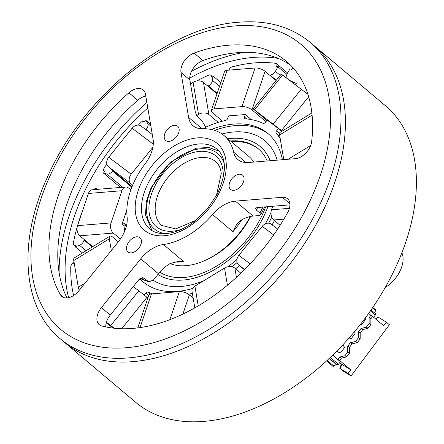 <?xml version="1.0" encoding="UTF-8"?>
<svg xmlns="http://www.w3.org/2000/svg" width="444" height="444" viewBox="0 0 444 444"><rect width="100%" height="100%" fill="white"/><g stroke="black" fill="none" stroke-linecap="round" stroke-linejoin="round"><path stroke-width="0.67" d="M401.881 252.764A26.096 16.4 130.1 0 1 385.281 287.412M233.505 131.985A89.472 56.233 -49.9 0 0 221.989 133.971A89.472 56.233 -49.9 0 1 233.505 131.985A89.472 56.233 -49.9 0 1 264.99 140.787A89.472 56.233 -49.9 0 0 233.505 131.985M153.241 280.269A89.472 56.233 -49.9 0 0 181.213 286.463A89.472 56.233 -49.9 0 0 203.552 280.847A89.472 56.233 -49.9 0 1 181.213 286.463A89.472 56.233 -49.9 0 1 153.241 280.269M183.394 280.025A82.018 51.548 -49.9 0 0 267.899 206.66A82.018 51.548 -49.9 0 1 183.394 280.025A82.018 51.548 -49.9 0 1 157.931 274.464A82.018 51.548 -49.9 0 0 183.394 280.025M270.152 160.734A82.018 51.548 -49.9 0 0 260.184 146.487A82.018 51.548 -49.9 0 0 231.324 138.423A82.018 51.548 -49.9 0 0 227.911 138.805A82.018 51.548 -49.9 0 1 231.324 138.423A82.018 51.548 -49.9 0 1 260.184 146.487A82.018 51.548 -49.9 0 1 270.152 160.734M227.927 266.777A89.472 56.233 -49.9 0 0 236.963 259.324A89.472 56.233 -49.9 0 1 227.927 266.777M265.357 223.837A89.472 56.233 -49.9 0 0 271.001 212.432A89.472 56.233 -49.9 0 1 265.357 223.837M277.15 160.162A89.472 56.233 -49.9 0 0 264.99 140.787L264.99 140.787A89.472 56.233 -49.9 0 1 277.15 160.162M211.821 76.368A2.98 1.876 -49.9 0 0 211.433 76.357M286.935 74.337L277.938 66.767L276.49 66.4A2.98 1.876 -49.9 0 0 276.479 63.625L278.255 65.124A2.98 1.876 -49.9 0 1 278.549 67.277A2.98 1.876 -49.9 0 0 278.255 65.124A2.98 1.876 -49.9 0 0 277.583 64.835M274.431 220.54A102.891 64.669 130.1 0 1 272.111 224.831M239.399 265.551A102.891 64.669 130.1 0 1 235.642 268.82M192.352 293.256A102.891 64.669 130.1 0 1 188.6 294.311M152.259 293.834A102.891 64.669 130.1 0 1 148.152 292.119A2.237 1.404 -49.9 0 0 147.558 292.024A2.237 1.404 -49.9 0 0 145.782 293.107L144.267 294.983M73.61 295.515A167.76 105.439 -49.9 0 1 70.785 266.75A2.98 1.876 -49.9 0 1 73.449 263.259L73.915 261.333M123.87 233.05A102.891 64.669 130.1 0 1 125.336 225.313A2.237 1.404 -49.9 0 0 125.03 223.981A2.237 1.404 -49.9 0 0 124.242 223.765L122.089 223.937L126.84 209.901M84.182 239.505L84.055 240.076A5.217 3.28 130.1 0 1 79.515 245.277L75.225 246.792L82.479 252.897M75.225 246.792L75.425 244.96A2.98 1.876 -49.9 0 1 73.765 244.805L75.302 246.098M94.311 189.594L95.01 188.35L98.485 189.233A5.217 3.28 130.1 0 1 98.54 189.249M112.87 170.49L112.526 171.001A5.217 3.28 130.1 0 1 107.004 174.031L103.524 173.149L120.518 187.457M103.524 173.149L104.59 171.245A2.98 1.876 -49.9 0 1 104.09 170.996L104.529 171.362M138.312 125.08A167.76 105.439 -49.9 0 1 141.009 122.361A2.98 1.876 -49.9 0 1 143.029 121.301A2.98 1.876 -49.9 0 1 144.078 121.595A2.98 1.876 -49.9 0 1 144.356 121.928L145.998 120.468L150.56 124.309M145.998 120.468L147.735 123.51A5.217 3.28 130.1 0 1 146.043 129.432L145.843 129.642M196.487 81.041A167.76 105.439 -49.9 0 1 208.847 75.08A2.98 1.876 -49.9 0 1 209.662 74.864A2.98 1.876 -49.9 0 1 210.711 75.158A2.98 1.876 -49.9 0 1 211.172 76.596L212.959 75.963L220.807 82.573M212.959 75.963L212.482 80.353A5.217 3.28 130.1 0 1 208.38 85.881L207.842 86.136M205.5 127.311A102.891 64.669 130.1 0 1 225.569 120.435A2.237 1.404 -49.9 0 0 227.678 118.398L228.521 115.912L245.266 114.546L244.428 117.033A2.237 1.404 -49.9 0 0 244.661 118.604A2.237 1.404 -49.9 0 0 245.238 118.826A102.891 64.669 130.1 0 1 263.014 123.338A2.237 1.404 -49.9 0 0 265.39 122.35L267.194 120.108L278.432 128.582L276.623 130.819A2.237 1.404 -49.9 0 0 276.212 133.289A102.891 64.669 130.1 0 1 280.203 138.611M277.938 66.767L275.385 71.329A5.217 3.28 130.1 0 1 269.963 74.975L269.408 74.931M295.654 84.81L296.059 84.305A0.744 0.466 -49.9 0 0 296.17 83.455A0.744 0.466 -49.9 0 0 296.098 83.411L290.154 80.658M286.214 77.689A5.217 3.28 130.1 0 1 286.974 74.265L289.527 69.708L290.975 70.074A2.98 1.876 -49.9 0 1 293.295 68.082M307.376 92.691A0.744 0.466 -49.9 0 0 307.298 92.774L306.798 93.401M214.702 130.375A96.925 60.922 130.1 0 1 235.681 125.547A96.925 60.922 130.1 0 1 268.892 134.349M139.832 278.721A96.925 60.922 -49.9 0 0 143.151 281.873A96.925 60.922 -49.9 0 0 177.261 291.408A96.925 60.922 -49.9 0 0 192.502 288.483M232.023 266.827A96.925 60.922 -49.9 0 0 237.085 262.515M268.626 223.177A96.925 60.922 -49.9 0 0 271.784 217.144M282.412 159.729A96.925 60.922 -49.9 0 0 268.015 133.589A96.925 60.922 -49.9 0 0 233.905 124.054A96.925 60.922 -49.9 0 0 211.344 129.482M77.273 226.623A167.76 105.439 -49.9 0 0 73.338 243.151A2.98 1.876 -49.9 0 0 73.765 244.805M82.617 210.639A167.76 105.439 -49.9 0 0 77.65 225.319M106.843 163.953A167.76 105.439 -49.9 0 0 104.207 168.004A2.98 1.876 -49.9 0 0 104.09 170.996M276.479 63.625A2.98 1.876 -49.9 0 0 275.807 63.342A167.76 105.439 -49.9 0 0 254.606 62.904A167.76 105.439 -49.9 0 0 231.89 66.927A2.98 1.876 -49.9 0 0 229.06 70.124M144.05 282.606A96.925 60.922 130.1 0 1 140.115 278.521M130.186 189.399A5.217 3.28 -49.9 0 0 131.474 188.189M240.87 273.221L234.882 268.176A7.454 5.117 170.4 0 0 224.52 268.054L194.899 286.125A7.454 5.117 170.4 0 0 191.986 291.103L194.822 307.853M193.168 298.091L189.377 294.899A7.454 3.069 -161.3 0 0 179.359 291.619L151.448 293.9A7.454 3.069 -161.3 0 0 148.818 295.243L137.768 327.905M113.209 328.133L106.227 322.871M147.891 297.985L133.305 286.524M114.286 328.255L106.41 322.222M111.3 250.538L109.318 238.822A7.454 2.725 -121.4 0 1 109.868 236.191A7.454 2.725 -121.4 0 1 112.848 237.207L118.326 241.825M79.276 290.259A7.454 2.725 -121.4 0 1 78.294 287.229L73.771 260.5A7.454 2.725 -121.4 0 1 74.326 257.87L109.868 236.191M125.08 226.457L122.089 223.937M120.385 239.05L113.292 233.078A7.454 4.923 -94.7 0 1 111.039 222.905L121.928 190.72A7.454 4.923 -94.7 0 1 125.757 187.024A7.454 4.923 -94.7 0 1 128.544 188.023L130.836 189.949M92.691 246.67L79.798 235.814A7.454 4.923 -94.7 0 1 77.539 225.641L88.434 193.456A7.454 4.923 -94.7 0 1 92.263 189.766L125.757 187.024M132.678 185.181L130.947 183.727A7.454 5.794 -53 0 1 131.191 174.192L152.864 147.314M132.073 186.658L108.475 166.789A7.454 5.794 -53 0 1 108.719 157.254L132.112 128.238A7.454 5.794 -53 0 1 141.031 126.024L152.286 134.504M196.598 115.568L198.524 114.397A7.454 5.117 -9.6 0 1 208.885 114.519L218.226 122.383M190.543 83.877L193.096 82.318A7.454 5.117 -9.6 0 1 203.457 82.44L216.994 93.839M245.266 114.546L251.243 119.58M222.505 121.168L212.92 113.092A7.454 3.069 18.7 0 1 211.438 110.245A7.454 3.069 18.7 0 1 214.064 108.897L241.98 106.621A7.454 3.069 18.7 0 1 251.998 109.896L265.956 121.65M211.438 110.245L224.509 71.623A7.454 3.069 18.7 0 1 227.139 70.28L255.05 67.999A7.454 3.069 18.7 0 1 265.068 71.279L276.057 80.531M278.432 128.582L281.735 131.363M266.877 120.502L253.208 108.869L282.19 131.085M253.208 108.869L281.28 74.059L307.92 94.317M311.871 112.981L280.136 132.334A7.454 2.725 58.6 0 0 279.587 134.965L283.755 159.618M272.688 206.271L271.495 209.796A7.454 4.923 85.3 0 0 273.754 219.969L280.086 225.302M271.345 224.259A7.454 5.794 127 0 0 271.156 224.109A7.454 5.794 127 0 0 262.232 226.329L238.844 255.339A7.454 5.794 127 0 0 238.6 264.874L244.405 269.763M339.605 362.759L342.396 364.652L339.721 368.22L342.735 370.762L351.065 375.94L389.405 324.742L386.391 322.205L378.06 317.022L376.229 319.469M374.658 313.031L375.563 310.55A1.193 0.749 -49.9 0 0 375.446 309.679L372.799 307.453M371.051 309.995L375.424 313.675L375.352 315.024L370.435 310.883M339.61 357.07L341.375 358.169L339.638 360.489L337.873 359.396L339.61 357.07L344.949 355.744L347.713 352.053L347.724 346.237L350.31 342.785L355.65 341.453L358.413 337.762L358.425 331.951L361.011 328.499L366.35 327.167L369.114 323.476L369.125 317.66L370.862 315.34L372.627 316.439L370.884 318.759L370.873 324.57L368.109 328.26L362.776 329.592L361.011 328.499M362.776 329.592L360.189 333.044L360.173 338.861L357.409 342.552L352.075 343.878L349.489 347.336L349.472 353.147L346.709 356.837L341.375 358.169M346.709 356.837L344.949 355.744M349.472 353.147L347.713 352.053M349.489 347.336L347.724 346.237M352.075 343.878L350.31 342.785M357.409 342.552L355.65 341.453M360.173 338.861L358.413 337.762M360.189 333.044L358.425 331.951M368.109 328.26L366.35 327.167M370.873 324.57L369.114 323.476M370.884 318.759L369.125 317.66M360.683 324.042L361.316 324.37A0.744 0.577 121.9 0 0 362.121 324.092L365.684 319.33A0.744 0.577 121.9 0 0 365.756 318.431L365.362 317.91M349.156 337.906L350.616 338.655A0.744 0.577 121.9 0 0 351.42 338.378L354.984 333.616A0.744 0.577 121.9 0 0 355.061 332.723L354.379 331.829M336.646 351.26L339.915 352.941A0.744 0.577 121.9 0 0 340.72 352.664L344.289 347.902A0.744 0.577 121.9 0 0 344.361 347.008L342.768 344.921M332.845 366.228A1.193 0.749 -49.9 0 0 332.895 366.272A1.193 0.749 -49.9 0 0 332.95 366.317A1.193 0.749 -49.9 0 0 333.944 366.128L336.269 364.363L337.085 364.874L338.439 364.319L340.398 361.699L332.667 355.189M329.248 358.452L336.269 364.363M329.348 358.358L337.085 364.874M330.297 357.459L338.439 364.319M341.647 364.474L340.592 365.878L339.721 368.22L348.052 373.398L351.065 375.94M339.638 360.489L350.727 369.83L348.052 373.398M372.627 316.439L383.716 325.774L386.391 322.205M373.648 317.299L375.352 315.024M337.873 359.396L332.767 355.095M368.614 313.447L370.862 315.34M342.396 364.652L350.727 369.83M375.691 319.014L378.06 317.022M189.732 78.088A171.484 107.781 130.1 0 1 208.519 68.92A171.484 107.781 130.1 0 1 278.249 58.43M68.637 297.685A171.484 107.781 130.1 0 1 147.802 108.009M105.783 326.917A14.913 9.374 130.1 0 1 110.256 315.112L138.794 279.72L143.373 277.872L148.857 281.89L153.435 280.036L158.475 273.787A29.826 18.742 130.1 0 1 170.102 263.536L178.294 261.427L183.822 261.683L163.414 244.5A29.826 18.742 -49.9 0 0 140.731 258.841L101.387 307.642A14.913 9.374 -49.9 0 0 99.273 324.697A14.913 9.374 -49.9 0 0 101.693 325.94A164.03 103.097 -49.9 0 0 132.812 328.416A164.03 103.097 -49.9 0 0 287.679 212.498A14.913 9.374 -49.9 0 0 287.562 198.757A14.913 9.374 -49.9 0 0 282.317 197.291L235.364 201.126A29.826 18.742 -49.9 0 0 212.521 214.546A67.105 42.174 130.1 0 1 163.414 244.5M241.703 219.88A67.105 42.174 130.1 0 1 232.928 231.729L236.757 224.209L240.509 220.59A29.826 18.742 130.1 0 1 253.108 216.067L259.118 215.573L260.717 214.857L259.907 213.053L256.355 210.062L255.539 208.264L257.132 207.542L289.943 204.862M233.638 152.159A29.826 18.742 -49.9 0 0 237.94 159.574A29.826 18.742 -49.9 0 0 248.435 162.504L295.388 158.669A14.913 9.374 -49.9 0 0 311.644 141.697A164.03 103.097 -49.9 0 0 286.397 61.339A164.03 103.097 -49.9 0 0 194.056 53.058A14.913 9.374 -49.9 0 0 180.997 72.444L188.606 117.405A29.826 18.742 -49.9 0 0 193.09 125.769A29.826 18.742 -49.9 0 0 202.592 128.754A67.105 42.174 130.1 0 1 223.965 135.481A67.105 42.174 130.1 0 1 233.638 152.159L245.976 162.548M205.744 128.782L205.378 126.59L202.153 121.046L198.607 118.06L195.388 112.526L189.871 79.914A14.913 9.374 130.1 0 1 202.93 60.528A164.03 103.097 130.1 0 1 290.665 65.274M145.171 163.775A29.826 18.742 -49.9 0 0 153.063 139.089L145.454 94.122A14.913 9.374 -49.9 0 0 143.212 89.943A14.913 9.374 -49.9 0 0 128.893 92.802A164.03 103.097 -49.9 0 0 60.489 294.883A14.913 9.374 -49.9 0 0 61.816 296.464A14.913 9.374 -49.9 0 0 67.066 297.93A14.913 9.374 -49.9 0 0 78.915 290.703L118.259 241.902A29.826 18.742 -49.9 0 0 127.112 217.133A67.105 42.174 130.1 0 1 145.171 163.775M66.972 297.941A164.03 103.097 130.1 0 1 137.762 100.272A14.913 9.374 130.1 0 1 145.787 96.087M233.844 190.298A9.318 5.855 -49.9 0 0 242.529 183.916A9.318 5.855 -49.9 0 0 242.574 175.119A9.318 5.855 -49.9 0 0 239.294 174.203A9.318 5.855 -49.9 0 0 230.608 180.586A9.318 5.855 -49.9 0 0 230.569 189.383A9.318 5.855 -49.9 0 0 233.844 190.298M131.235 252.88A9.318 5.855 -49.9 0 0 139.921 246.503A9.318 5.855 -49.9 0 0 139.965 237.707A9.318 5.855 -49.9 0 0 136.685 236.791A9.318 5.855 -49.9 0 0 128 243.168A9.318 5.855 -49.9 0 0 127.955 251.964A9.318 5.855 -49.9 0 0 131.235 252.88M168.975 141.397A9.318 5.855 -49.9 0 0 177.656 135.015A9.318 5.855 -49.9 0 0 177.7 126.218A9.318 5.855 -49.9 0 0 174.42 125.302A9.318 5.855 -49.9 0 0 165.74 131.685A9.318 5.855 -49.9 0 0 165.695 140.476A9.318 5.855 -49.9 0 0 168.975 141.397M223.965 135.481L248.807 156.399A67.105 42.174 130.1 0 1 253.863 162.06M59.096 272.638A178.943 112.471 130.1 0 1 146.87 102.486M191.525 71.256A178.943 112.471 130.1 0 1 244.605 52.331M310.045 42.263L314.48 45.998A193.856 121.839 130.1 0 1 313.575 228.932A193.856 121.839 130.1 0 1 132.967 361.638A193.856 121.839 130.1 0 1 64.752 342.568A193.856 121.839 -49.9 0 0 101.215 359.901A193.856 121.839 -49.9 0 0 301.859 247.635A193.856 121.839 -49.9 0 0 314.48 45.998L385.453 105.761A193.856 121.839 -49.9 0 1 372.832 307.398A193.856 121.839 -49.9 0 1 172.189 419.663A193.856 121.839 -49.9 0 1 135.725 402.331L60.312 338.833A193.856 121.839 130.1 0 0 128.532 357.897A193.856 121.839 130.1 0 0 309.141 225.197A193.856 121.839 130.1 0 0 310.045 42.263C291.059 26.679 267.388 19.997 239.039 22.2C168.393 26.507 82.295 96.792 47.236 177.517C17.793 241.547 22.089 307.509 60.312 338.833M250.677 216.406A64.119 40.304 130.1 0 1 207.942 259.091L206.194 259.918A67.105 42.174 130.1 0 1 185.975 265.662A67.105 42.174 130.1 0 1 170.013 263.586M250.272 216.489A67.105 42.174 130.1 0 1 206.194 259.918M159.846 272.166A79.032 49.673 -49.9 0 0 184.266 277.45A79.032 49.673 -49.9 0 0 265.667 206.843M267.238 160.967A79.032 49.673 -49.9 0 0 258.264 148.768A79.032 49.673 -49.9 0 0 230.508 140.992M258.702 149.145A79.032 49.673 -49.9 0 0 231.396 141.736M148.152 292.119L150.455 294.056M145.782 293.107L148.707 295.576M124.242 223.765L125.38 224.72M84.055 240.076L92.219 246.953M79.515 245.277L86.008 250.743M112.526 171.001L131.835 187.257M107.004 174.031L122.733 187.274M147.735 123.51L150.871 126.157M146.043 129.432L150.2 132.934M212.482 80.353L219.541 86.297M208.38 85.881L217.177 93.29M275.385 71.329L280.208 75.386M269.963 74.975L276.262 80.281M244.428 117.033L246.703 118.948M276.623 130.819L279.559 133.289M276.212 133.289L279.814 136.319M198.24 305.872L194.899 286.125M227.428 285.231L224.52 268.054M236.436 277.378L234.882 268.176M140.043 327.594L151.448 293.9M169.869 319.663L179.359 291.619M182.889 314.075L189.377 294.899M110.778 325.519L138.844 290.703M121.65 328.738L147.031 297.264M73.771 260.5L109.318 238.822M78.294 287.229L85.026 283.128M88.434 193.456L121.928 190.72M77.539 225.641L111.039 222.905M79.798 235.814L113.292 233.078M132.112 128.238L153.274 144.195M108.719 157.254L131.191 174.192M108.475 166.789L130.947 183.727M193.096 82.318L198.524 114.397M203.457 82.44L208.885 114.519M255.05 67.999L241.98 106.621M227.139 70.28L214.064 108.897M265.068 71.279L251.998 109.896M301.376 89.116L273.304 123.932M282.645 75.003L254.579 109.818M308.669 96.775L281.485 130.492M310.695 145.482L288.095 159.263M312.093 115.14L279.587 134.965M289.405 208.33L271.495 209.796M283.871 219.142L273.754 219.969M250.139 263.853L238.844 255.339M273.659 234.943L262.232 226.329M244.694 269.469L238.6 264.874M372.466 307.942L375.563 310.55M327.145 360.406L333.944 366.128M224.181 163.431A49.212 30.93 -49.9 0 0 178.865 156.776A49.212 30.93 -49.9 0 0 146.692 213.137A49.212 30.93 -49.9 0 0 165.096 233.6M222.655 180.686A46.226 29.054 -49.9 0 0 223.049 170.774A46.226 29.054 -49.9 0 0 182.512 156.948A46.226 29.054 -49.9 0 0 149.079 211.816A46.226 29.054 -49.9 0 0 181.84 229.16M216.4 195.821L221.262 173.476C220.574 168.021 218.692 164.064 215.623 161.599A41.753 26.24 -49.9 0 0 176.64 168.653A41.753 26.24 -49.9 0 0 155.322 212.071A41.753 26.24 -49.9 0 0 161.832 225.474L175.707 228.899L195.687 220.413M158.475 273.787L140.731 258.841M110.256 315.112L101.387 307.642M289.899 203.679L282.317 197.291M253.108 216.067L235.364 201.126M232.928 231.729L212.521 214.546M202.93 60.528L194.056 53.058M189.871 79.914L180.997 72.444M202.092 128.766L188.606 117.405M137.762 100.272L128.893 92.802M63.603 297.502L60.489 294.883M126.274 347.73A186.397 117.155 130.1 0 1 41.175 198.213A186.397 117.155 130.1 0 1 235.209 25.896A186.397 117.155 130.1 0 1 320.313 175.408A186.397 117.155 130.1 0 1 126.274 347.73M149.789 228.976A52.192 32.806 130.1 0 1 150.028 179.726A52.192 32.806 130.1 0 1 198.657 143.995A52.192 32.806 130.1 0 1 217.022 149.129C226.756 157.77 226.862 172.749 217.338 194.072L207.093 209.274L194.528 221.328C184.754 228.688 175.408 232.75 166.483 233.511C159.346 233.96 153.785 232.445 149.789 228.976M164.186 235.731A56.666 35.614 130.1 0 1 138.312 190.276A56.666 35.614 130.1 0 1 197.303 137.895A56.666 35.614 130.1 0 1 223.171 183.344A56.666 35.614 130.1 0 1 164.186 235.731M183.822 261.683A67.105 42.174 130.1 0 1 174.453 261.904M262.926 207.071A96.925 60.922 130.1 0 1 259.907 213.053M147.885 281.374A96.925 60.922 130.1 0 1 140.398 278.349M257.698 207.498A96.925 60.922 130.1 0 1 256.355 210.062M144.339 278.388A96.925 60.922 130.1 0 1 142.358 277.744M278.255 65.124L287.662 73.044M144.078 121.595L144.411 121.878M210.711 75.158L212.049 76.285M277.678 229.026L271.156 224.109M332.895 366.272L326.562 360.939M218.981 151.054L208.674 147.458L196.387 148.207L170.535 162.154L151.099 187.634L146.292 201.737L145.504 214.94L152.014 230.58M260.722 214.857L264.663 206.926M148.857 281.896L140.337 278.382"/></g></svg>
